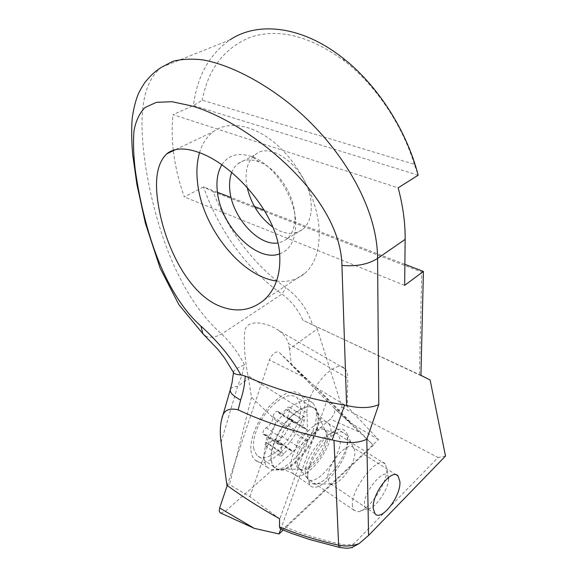 <?xml version="1.0" encoding="UTF-8"?>
<svg xmlns="http://www.w3.org/2000/svg" width="577" height="577" viewBox="0 0 577 577"><rect width="100%" height="100%" fill="white"/><g stroke="black" fill="none" stroke-linecap="round" stroke-linejoin="round"><path stroke-width="0.43" stroke-dasharray="2.88 2.16" d="M291.666 420.042L291.335 419.284L288.406 418.592L287.735 417.07L290.007 408.184L289.661 407.391C288.716 406.771 287.519 407.391 286.091 409.252C283.192 413.031 280.768 414.272 278.806 412.988L277.941 411.437C275.546 411.134 273.902 412.923 272.993 416.81C272.546 421.434 270.303 425.069 266.257 427.716C264.057 429.209 262.946 431.127 262.91 433.464L263.235 434.178L266.531 434.943L267.18 436.356L264.973 445.235L265.283 445.913C266.271 446.569 267.519 445.913 269.026 443.958C272.005 440.1 274.45 438.801 276.369 440.071L277.126 441.405C279.427 441.665 281.035 439.912 281.951 436.147C282.427 431.69 284.591 428.17 288.442 425.588C290.505 424.16 291.58 422.314 291.666 420.042M306.452 429.555L306.142 428.798L303.257 428.156L302.615 426.641L304.988 417.683L304.649 416.897C303.726 416.284 302.543 416.926 301.1 418.823C298.186 422.66 295.777 423.944 293.866 422.689L293.022 421.145C290.671 420.878 289.019 422.703 288.067 426.619C287.57 431.264 285.298 434.95 281.266 437.669C279.08 439.205 277.948 441.145 277.883 443.497L278.201 444.203L281.446 444.91L282.066 446.324L279.766 455.26L280.069 455.938C281.035 456.58 282.268 455.902 283.783 453.919C286.776 449.995 289.207 448.654 291.082 449.894L291.811 451.221C294.082 451.438 295.691 449.656 296.643 445.862C297.177 441.383 299.362 437.82 303.199 435.173C305.255 433.709 306.337 431.834 306.452 429.555M388.465 478.78C389.223 488.308 375.108 509.058 367.938 508.813C365.818 508.864 364.642 507.493 364.419 504.687C362.998 491.359 387.102 464.406 388.35 477.561M352.468 505.856C350.261 489.678 378.62 453.962 385.241 464.038L386.85 469.159C387.924 482.783 368.097 511.914 357.675 511.698L353.968 510.227L352.468 505.856M305.579 474.02C302.579 458.758 328.169 426.179 337.076 433.45L338.129 434.293L340.105 439.508C342.464 455.967 315.352 488.748 307.39 478.477L305.579 474.02M271.19 460.936C269.394 450.962 276.26 433.19 286.863 420.741C298.85 407.766 308.183 403.785 314.869 408.79L317.278 413.074L317.869 416.067C321.007 435.527 292.517 473.717 277.725 469.115L273.815 466.836L271.19 460.936M253.757 448.956C251.774 438.982 258.467 421.412 269.026 409.208C280.985 396.514 290.404 392.721 297.278 397.834L300.444 405.141C304.598 427.42 268.456 469.274 256.52 454.892L253.757 448.956M227.223 485.495L269.43 359.961C272.481 353.42 275.727 350.895 279.174 352.381L334.299 408.148L334.912 410.103C334.638 413.341 333.117 416.334 330.34 419.061L225.427 511.15L220.803 513.104M316.412 413.406C317.797 435.808 287.62 474.568 271.76 469.772L267.656 467.536C265.622 465.516 264.439 462.48 264.122 458.441C263.177 446.598 271.457 427.319 283.156 414.423C296.261 401.094 306.272 397.387 313.196 403.287L315.612 407.773L316.412 413.406M347.635 441.888C348.342 461.643 318.605 496.4 309.914 485.142L307.75 478.347C306.171 458.564 337.199 422.667 345.334 434.084C346.9 435.779 347.671 438.383 347.635 441.888M250.916 450.291C251.291 454.424 252.553 457.532 254.688 459.617C268.132 474.207 306.546 430.99 304.461 405.097C304.317 400.597 303.17 397.135 301.021 394.726C293.794 388.595 283.48 392.23 270.079 405.645C258.135 418.642 249.791 438.195 250.916 450.291M283.184 530.047L373.319 445.271L327.642 398.736L279.174 352.381M373.319 445.271L334.299 408.148M327.642 398.736L280.783 529.059M276.585 280.999C287.822 282.542 297.4 279.859 305.312 272.943C315.136 263.84 319.759 249.639 319.182 230.346C317.898 201.719 301.086 166.767 278.027 145.793C254.962 124.769 228.932 119.994 213.468 131.563C206.891 136.54 202.238 143.594 199.519 152.732M279.636 253.858C290.245 249.827 295.612 239.751 295.734 223.631L295.626 221.316C294.558 195.87 273.433 164.445 252.344 156.843C238.64 152.061 228.463 154.737 221.806 164.871M231.738 172.487C233.223 168.744 235.366 165.779 238.171 163.587C243.833 159.346 250.88 158.805 259.304 161.949C276.715 168.289 293.938 193.908 294.847 214.875L294.934 216.793C295.02 226.754 292.402 234.103 287.072 238.849L282.802 241.568L277.89 242.953M247.129 187.28L246.249 181.474C245.261 169.443 248.168 160.586 254.984 154.903C272.178 138.999 310.772 172.516 311.219 205.145C311.602 215.928 308.904 223.883 303.127 229.011C294.681 235.38 284.584 234.745 272.842 227.1M307.664 475.087C307.866 479.941 309.532 482.826 312.669 483.735C324.036 487.76 348.183 456.292 347.686 438.715L347.109 433.962C343.704 426.345 336.427 427.701 325.284 438.037C315.316 448.206 307.317 465.076 307.664 475.087M396.334 474.907L353.391 447.68C347.974 440.006 327.036 464.572 327.779 478.081L329.2 482.87L330.967 483.973C338.418 486.793 355.115 464.911 354.855 452.931L354.494 449.721L347.109 433.962M161.697 67.17L161.69 67.192C139.757 84.062 138.877 122.988 145.952 168.556C155.768 227.951 178.719 296.535 221.655 334.018C230.627 342.572 238.243 352.843 244.489 364.83L241.741 375.8L237.609 386.352C233.433 386.677 231.002 387.751 230.331 389.576M217.457 192.285L203.53 186.934L184.315 196.952C179.375 183.046 175.913 169.104 173.915 155.119L173.345 150.676M420.943 375.346L312.525 324.844C307.555 309.481 298.727 297.148 286.041 287.844C253.454 264.432 229.112 232.358 213.014 191.614L203.53 186.934C218.503 230.173 247.519 270.086 281.937 294.09C290.938 300.588 297.927 309.301 302.896 320.235L430.117 379.976M221.099 442.234L237.609 386.352L248.521 378.498L251.514 397.293L229.487 484.579L226.912 485.264M161.733 67.163L230.043 39.813C209.271 54.404 197.074 76.308 193.461 105.541L418.174 175.206L414.308 164.301L202.238 100.182L193.461 105.541L173.006 114.643L398.144 187.842M173.295 150.222C171.888 137.946 171.787 126.089 173.006 114.643M337.43 411.278L342.053 407.196L317.271 329.005L289.503 348.991L291.472 365.133L337.43 411.278L350.383 422.804L315.994 387.535L291.472 365.133M279.593 518.73L249.906 496.71L229.487 484.579M280.934 529.116L285.276 527.039L378.483 439.652L347.311 406.496L347.715 378.166L288.45 343.582L289.503 348.991M307 412.807L247.959 375.627C245.34 362.5 243.314 343.149 244.799 331.306C246.545 317.754 268.615 322.947 278.987 330.729L344.844 368.761C335.821 356.99 305.449 391.696 307 412.807L307.729 441.246L279.939 518.6M344.844 368.761C346.799 370.795 347.758 373.925 347.715 378.166M249.906 496.71L276.239 420.72L251.514 397.293M247.959 375.627L248.521 378.498M307.729 441.246L276.239 420.72M315.994 387.535L347.311 406.496M278.987 330.729C283.826 334.234 286.978 338.519 288.45 343.582M353.391 447.68L354.494 449.721M378.483 439.652L350.383 422.804M342.053 407.196L438.015 457.518L353.845 543.815C349.799 545.027 345.717 545.207 341.591 544.342C321.533 539.899 302.766 534.129 285.276 527.039M404.881 264.316L264.36 210.309M254.45 206.508L231.081 197.522M404.657 285.341L184.315 196.952M414.308 164.301C402.032 124.286 375.584 85.122 344.801 61.241C310.397 36.084 279.124 28.006 250.973 37.007C224.467 47.682 208.218 68.742 202.238 100.182M312.525 324.844L302.896 320.235M213.014 191.614L421.744 272.034L419.414 374.754M445.502 456.061L438.015 457.518M317.271 329.005L316.535 326.928M205.333 335.987C209.538 338.23 214.983 337.574 221.655 334.018L281.937 294.09L286.041 287.844M233.497 372.295L233.497 372.23C233.786 370.088 237.45 367.621 244.489 364.83M353.845 543.815C351.689 545.885 350.903 547.198 351.472 547.753M421.744 272.034L423.417 271.442M305.183 428.588L290.361 419.053M279.29 444.441L264.338 434.438M301.1 418.823L286.091 409.252M296.015 463.858C292.849 447.312 322.593 416.349 325.897 432.187L326.265 434.113C328.234 446.757 309.272 472.318 300.004 469.195C297.811 468.618 296.477 466.836 296.015 463.858M280.53 452.289L265.708 442.285M281.266 437.669L266.257 427.716M297.725 464.716C295.027 451.502 316.982 423.742 324.894 430.009C326.452 430.969 327.361 432.714 327.628 435.26C330.015 450.399 304.216 479.559 298.605 467.558L297.725 464.716M304.194 420.676L289.25 411.156M293.304 421.664L278.229 411.956M288.067 426.619L272.993 416.81M283.783 453.919L269.026 443.958M291.573 450.781L276.873 440.965M296.643 445.862L281.951 436.147M303.199 435.173L288.442 425.588M254.277 528.359L225.427 511.15M271.204 459.472C270.31 447.622 279.665 427.766 291.645 416.226C305.06 404.6 313.852 403.568 318.021 413.118L318.742 418.231C319.968 438.643 292.323 474.215 278.035 469.793C273.967 468.748 271.688 465.307 271.204 459.472M291.053 466.973C289.12 447.204 320.076 412.014 328.565 423.561C330.188 425.285 331.018 427.896 331.039 431.394C332.1 451.127 302.391 485.228 293.368 473.804L291.053 466.973M334.472 408.35L359.421 432.144L330.34 419.061M306.74 378.627L269.43 359.961M339.658 547.443L341.591 544.342M306.142 428.798L291.335 419.284M281.446 444.91L266.531 434.943M304.649 416.897L289.661 407.391M317.278 413.074L325.897 432.187L324.894 430.009L337.076 433.45M277.725 469.115L300.004 469.195L298.605 467.558L306.56 477.287M303.257 428.156L288.406 418.592M388.444 478.362L386.821 468.56M385.241 464.038L338.129 434.293M314.869 408.79L297.278 397.834M273.815 466.836L256.52 454.892M353.968 510.227L307.39 478.477M367.938 508.813L357.675 511.698M293.866 422.689L278.806 412.988M293.022 421.145L277.941 411.437M278.201 444.203L263.235 434.178M280.069 455.938L265.283 445.913M291.082 449.894L276.369 440.071M291.811 451.221L277.126 441.405M315.612 407.773L318.021 413.118C319.853 416.803 323.365 420.28 328.565 423.561L345.334 434.084M309.914 485.142L293.368 473.804C287.966 470.666 282.853 469.332 278.035 469.793L271.76 469.772M267.656 467.536L254.688 459.617M313.196 403.287L301.021 394.726M263.985 300.09L305.312 272.943M294.934 216.793L295.734 223.631M287.072 238.849L303.127 229.011M330.967 483.973L312.669 483.735M375.021 513.725L329.2 482.87M238.171 163.587L254.984 154.903M259.304 161.949L252.344 156.843M175.675 149.573L213.468 131.563M344.801 61.241L342.543 57.801M417.467 173.122L417.726 173.526"/><path stroke-width="0.87" d="M388.35 477.561L388.465 478.78M220.803 513.104L220.068 512.773L219.231 511.099L219.671 507.955L227.223 485.495M280.783 529.059L279.023 533.956L254.277 528.359L219.671 507.955M279.023 533.956L283.184 530.047M230.043 39.813C257.695 21.248 301.901 25.741 342.543 57.801C376.81 84.292 405.891 129.06 417.726 173.526L418.174 175.206L398.144 187.842C402.991 205.902 405.321 223.075 405.148 239.368L404.657 285.341L423.417 271.442L420.943 375.346L430.117 379.976L445.502 456.061L368.566 535.449L366.813 439.227L378.793 404.621C370.528 408.227 359.803 408.53 346.611 405.516L341.93 265.413C340.596 194.197 246.588 121.646 192.018 106.017L172.083 101.718L156.367 102.331L144.964 107.582C139.432 113.229 135.775 120.99 133.987 130.864C133.085 141.892 133.482 154.723 135.177 169.357C142.822 223.515 161.957 291.356 200.976 326.178C207.958 332.302 215.033 339.572 222.188 348.003C229.321 356.435 235.531 365.407 240.818 374.92C237.241 374.661 234.962 374.098 233.988 373.24L233.497 372.295M279.456 526.866C297.775 534.381 317.501 540.49 338.641 545.2L339.283 547.357L309.986 539.618L291.594 533.4L280.263 528.842L279.456 526.866L279.593 518.73C259.989 507.81 242.427 496.653 226.912 485.264L221.099 442.234C219.83 433.543 220.061 425.797 221.799 419.003C223.133 410.593 228.579 407.542 238.135 409.858L240.623 400.07C243.213 392.483 244.749 384.491 245.225 376.089L240.818 374.92M245.225 376.089C273.794 388.869 306.942 398.541 344.664 405.104L346.611 405.516M279.722 254.962C277.804 212.711 231.658 163.002 197.745 152.076C184.287 147.452 173.951 148.037 166.739 153.828C157.132 163.176 154.297 179.93 158.228 204.099C164.07 242.6 185.758 290.015 216.801 304.858C234.478 312.914 250.202 311.32 263.985 300.09C275.438 289.712 280.682 274.666 279.722 254.962M199.519 152.732C196.844 162 196.223 172.343 197.673 183.753C202.715 228.117 241.503 276.722 276.585 280.999M221.806 164.871C217.652 171.881 216.166 180.688 217.334 191.297C220.407 225.809 256.397 262.888 279.636 253.858M277.89 242.953C258.424 246.343 232.055 217.01 229.826 190.295C229.119 183.551 229.761 177.615 231.738 172.487M272.842 227.1C259.708 217.471 251.132 204.2 247.129 187.28M398.043 475.996C391.934 467.731 371.66 494.013 373.254 508.568L375.021 513.725C381.411 521.918 401.116 496.133 399.904 481.644L398.043 475.996L396.334 474.907M405.148 239.368L377.567 258.438C377.531 204.179 337.228 140.622 285.745 100.723C256.599 78.414 226.804 64.177 202.895 59.893C191.456 58.566 181.387 59.063 172.696 61.4L161.711 67.177C157.276 69.911 152.674 73.005 144.892 82.453C141.632 87.408 139.317 91.527 137.946 94.808C135.285 101.776 133.359 109.717 132.169 118.638C131.383 128.758 131.542 140.651 132.652 154.311L136.886 184.344L145.368 223.148L160.103 268.103L178.827 304.584L202.852 333.708L205.333 335.987M173.345 150.676L173.295 150.222M280.263 528.842L280.934 529.116M238.135 409.858C265.341 422.645 296.686 432.671 332.186 439.926L344.664 405.104M366.813 439.227C358.245 443.273 347.296 443.648 333.975 440.352L332.186 439.926M423.417 271.442L404.881 264.316M264.36 210.309L254.45 206.508M231.081 197.522L217.457 192.285M368.566 535.449L359.11 543.592C352.504 546.138 345.681 546.679 338.641 545.2L333.975 440.352M233.49 372.28L232.055 382.76L230.31 389.648C229.711 392.54 233.151 396.017 240.623 400.07M200.976 326.178L202.852 333.708L217.89 349.388L224.641 358.101L233.988 373.24M351.472 547.753L359.11 543.592M378.793 404.621L377.567 258.438C368.133 264.381 356.254 266.704 341.93 265.413M352.345 547.609C347.426 548.049 348.732 548.792 339.283 547.357L339.658 547.443M254.277 528.359L220.068 512.773M166.739 153.828L175.675 149.573M230.31 389.648L221.799 419.003"/></g></svg>
